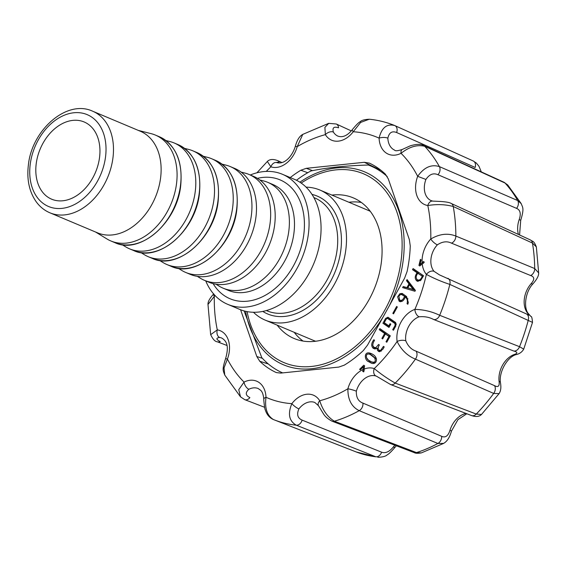<?xml version="1.0" encoding="UTF-8"?>
<svg xmlns="http://www.w3.org/2000/svg" width="567" height="567" viewBox="0 0 567 567"><rect width="100%" height="100%" fill="white"/><g stroke="black" fill="none" stroke-linecap="round" stroke-linejoin="round"><path stroke-width="0.85" d="M99.565 157.286A41.887 30.008 -67.2 0 0 84.129 121.962A41.887 30.008 -67.2 0 0 40.222 148.937A41.887 30.008 -67.2 0 0 51.64 199.187A41.887 30.008 -67.2 0 0 99.565 157.286M49.917 212.809L97.559 232.853A55.119 39.484 -67.2 0 0 160.617 177.726A55.119 39.484 -67.2 0 0 140.304 131.239L92.655 111.203A55.119 39.484 112.8 0 1 112.975 157.683A55.119 39.484 112.8 0 1 49.917 212.809C44.46 210.485 39.903 206.813 36.224 201.795C29.3 191.852 26.67 179.675 28.35 165.259C31.688 130.056 66.807 99.09 92.655 111.203M95.589 232.023L106.88 238.92A57.437 41.143 -67.2 0 0 110.841 240.954A57.437 41.143 -67.2 0 0 176.55 183.51A57.437 41.143 -67.2 0 0 155.379 135.074A57.437 41.143 -67.2 0 0 151.155 133.656L138.334 130.41M122.096 244.66L125.598 246.794A57.437 41.143 -67.2 0 0 129.56 248.828A57.437 41.143 -67.2 0 0 195.268 191.377A57.437 41.143 -67.2 0 0 174.097 142.941A57.437 41.143 -67.2 0 0 169.873 141.53L165.897 140.524M140.814 252.528L144.309 254.668A57.437 41.143 -67.2 0 0 148.27 256.702A57.437 41.143 -67.2 0 0 213.986 199.251A57.437 41.143 -67.2 0 0 192.815 150.815A57.437 41.143 -67.2 0 0 188.591 149.405L184.615 148.398M159.533 260.402L163.027 262.542A57.437 41.143 -67.2 0 0 166.989 264.569A57.437 41.143 -67.2 0 0 232.704 207.125A57.437 41.143 -67.2 0 0 211.534 158.689A57.437 41.143 -67.2 0 0 207.309 157.279L203.333 156.272M178.244 268.276L181.745 270.416A57.437 41.143 -67.2 0 0 185.707 272.443A57.437 41.143 -67.2 0 0 251.415 214.999A57.437 41.143 -67.2 0 0 230.245 166.563A57.437 41.143 -67.2 0 0 226.027 165.153L222.051 164.147M185.707 272.443L190.243 274.357A57.437 41.143 -67.2 0 0 255.958 216.906A57.437 41.143 -67.2 0 0 234.788 168.47L230.245 166.563M197.266 276.335L200.463 278.291A57.437 41.143 -67.2 0 0 204.425 280.318A57.437 41.143 -67.2 0 0 270.133 222.874A57.437 41.143 -67.2 0 0 248.963 174.438A57.437 41.143 -67.2 0 0 244.746 173.027L241.11 172.106M204.425 280.318L208.961 282.231A57.437 41.143 -67.2 0 0 274.669 224.78A57.437 41.143 -67.2 0 0 253.499 176.344L248.963 174.438M215.984 284.209L219.181 286.165A57.437 41.143 -67.2 0 0 223.143 288.192A57.437 41.143 -67.2 0 0 288.851 230.748A57.437 41.143 -67.2 0 0 267.681 182.312A57.437 41.143 -67.2 0 0 263.457 180.901L259.828 179.98M205.729 280.871A70.549 50.541 -67.2 0 0 227.7 304.337A70.549 50.541 -67.2 0 0 308.413 233.774A70.549 50.541 -67.2 0 0 282.409 174.275A70.549 50.541 -67.2 0 0 250.274 174.99M227.7 304.337L239.692 309.384A70.549 50.541 -67.2 0 0 320.412 238.82A70.549 50.541 -67.2 0 0 294.408 179.321L282.409 174.275M253.456 312.261A70.549 50.541 -67.2 0 0 265.129 320.086A70.549 50.541 -67.2 0 0 345.849 249.523A70.549 50.541 -67.2 0 0 319.845 190.023A70.549 50.541 -67.2 0 0 306.081 187.145M370.294 211.342A70.549 50.541 -67.2 0 0 368.054 210.307L319.845 190.023M265.129 320.086L313.345 340.363A70.549 50.541 -67.2 0 0 315.649 341.242M294.188 332.305A76.283 54.645 -67.2 0 0 303.04 341.058M361.342 202.454A76.283 54.645 -67.2 0 0 348.896 202.249M277.171 325.146A76.283 54.645 -67.2 0 0 294.103 338.492A76.283 54.645 -67.2 0 0 374.05 289.361A76.283 54.645 -67.2 0 0 353.262 197.862A76.283 54.645 -67.2 0 0 331.879 195.091M387.218 176.543A112.436 80.542 -67.2 0 0 370.556 165.911A112.436 80.542 -67.2 0 0 368.344 165.032C345.998 165.649 326.84 167.634 310.865 170.993A112.436 80.542 -67.2 0 0 296.442 180.256M282.664 372.902A112.436 80.542 -67.2 0 1 261.756 357.593L244.058 310.9M356.239 451.97L375.857 456.804A156.832 112.351 112.8 0 1 356.182 451.949L356.168 451.942A6.173 4.359 -68.6 0 0 356.182 451.949L325.302 439.864L356.182 451.949A6.173 4.359 -68.6 0 1 356.147 451.934M396.34 445.768L395.192 447.101A6.173 1.616 -141 0 1 393.342 446.966A21.057 15.082 112.8 0 1 394.901 445.215M381.612 452.197A6.173 4.501 -68.4 0 1 375.857 456.804L296.279 425.186C289.085 421.083 287.611 413.903 291.849 403.647A6.173 1.481 -142.5 0 0 298.894 408.913C296.506 414.442 297.583 418.177 302.126 420.126L381.612 452.197C385.482 453.55 389.394 451.807 393.342 446.966M443.628 443.394L437.88 443.479A156.832 112.351 112.8 0 1 416.476 452.586L421.295 452.898C417.744 453.487 415.356 453.387 414.123 452.572A6.173 4.401 -69.1 0 0 416.476 452.586L334.374 421.231C327.606 417.071 322.729 410.246 319.738 400.756A141.389 101.28 -67.2 0 0 347.876 388.785A6.173 0.737 -164.3 0 1 356.338 391.195C356.119 397.417 358.316 401.393 362.923 403.109L441.679 436.321C445.386 438 448.15 435.995 449.971 430.303A21.057 15.082 112.8 0 1 465.996 413.428M466.832 413.747L457.938 419.63L451.431 431.182A6.173 0.595 -162.9 0 0 449.971 430.303M441.679 436.321A6.173 4.522 -67.4 0 1 437.88 443.479L359.216 410.664C351.568 406.886 347.791 399.593 347.876 388.785A24.643 17.655 -67.2 0 1 362.965 369.556M376.545 376.219L376.098 376.056A6.173 4.302 -71.4 0 1 374.227 368.585C380.974 374.149 387.97 378.976 395.22 383.072L476.266 414.066L481.518 414.442L499.08 393.633L493.673 393.434L415.427 359.131C407.46 355.899 401.358 350.009 397.113 341.469A6.173 2.764 171.9 0 1 405.809 340.838C408.027 346.182 411.415 349.605 415.994 351.115L494.502 385.645C498.173 387.665 499.697 386.205 499.066 381.272A21.057 15.082 112.8 0 1 513.787 354.68C517.877 353.354 517.841 352.128 513.681 351.001L433.521 319.448C429.368 317.201 424.57 316.308 419.126 316.79A6.173 3.615 -109.4 0 1 414.874 309.384C423.719 309.596 431.983 311.567 439.687 315.302L519.542 346.699L523.724 349.137C522.001 352.15 519.294 354.021 515.601 354.751A6.173 3.53 -111.5 0 1 513.787 354.68M515.601 354.751C507.21 357.387 498.733 372.108 500.448 382.704C501.292 387.304 500.845 390.932 499.095 393.597L499.08 393.633M500.448 382.704A6.173 2.651 173.6 0 0 499.066 381.272M528.55 313.827A6.173 3.99 142.3 0 0 527.48 312.998A21.057 15.082 112.8 0 1 531.13 283.677A6.173 1.821 -138.7 0 0 533.023 283.762C524.794 292.366 523.532 308.597 528.55 313.827L530.953 316.528C531.648 316.188 532.165 318.144 532.505 322.396L449.837 284.4C441.792 281.778 433.968 278.44 426.37 274.393A6.173 4.047 139.9 0 1 434.06 271.345L439.404 274.846M529.025 315.245L527.48 312.998M531.13 283.677C534.738 279.566 534.582 276.859 530.677 275.548L451.467 243.151C447.122 240.954 442.423 241.507 437.363 244.824A6.173 1.956 -137.1 0 1 430.778 239.012C439.503 233.88 447.866 232.895 455.854 236.07L534.709 268.552L538.65 272.897C538.834 275.675 536.956 279.304 533.023 283.762M538.65 272.847L536.354 246.921L532.448 243.066L453.239 206.501C445.35 204.382 436.873 204.056 427.809 205.523A6.173 4.245 99.2 0 1 432.763 201.101L440.58 201.476C446.13 201.838 449.645 202.49 451.126 203.425A6.173 4.43 -65.2 0 1 453.239 206.501A159.022 113.91 112.8 0 1 455.854 236.07A6.173 4.522 -67.6 0 1 451.467 243.151M519.585 234.979L520.697 220.386A6.173 0.369 -160.7 0 0 519.202 219.592C521.179 213.724 520.308 209.981 516.587 208.365L437.965 174.728C433.45 172.694 429.439 174.26 425.916 179.441L417.681 176.33C424.109 167.286 431.345 164.054 439.404 166.62L517.699 200.548L521.236 203.666L507.727 184.962M516.587 208.365A6.173 4.515 -66.5 0 0 517.699 200.548A156.832 112.351 112.8 0 0 505.041 183.035A6.173 4.38 -65.4 0 0 503.978 182.248L507.649 184.913L505.041 183.035L424.711 146.293C417.192 144.45 409.303 146.789 401.046 153.31A6.173 3.303 63.4 0 1 402.251 149.461L410.168 145.861C416.539 143.975 421.047 143.876 423.691 145.556A6.173 4.38 -65.4 0 1 424.711 146.293A159.022 113.91 112.8 0 1 439.404 166.62A6.173 4.522 -66.6 0 1 437.965 174.728M481.298 171.879L478.995 166.315L476.386 163.09L473.247 160.985A6.173 4.486 -65.7 0 1 475.167 167.463L396.624 132.522C392.017 130.715 389.097 132.593 387.856 138.164A6.173 2.346 177.9 0 0 379.096 138.128C381.648 127.667 386.864 123.478 394.731 125.555L394.845 125.605A6.173 4.493 -65.7 0 0 394.731 125.555M414.123 452.572L332.092 421.203C327.804 418.942 324.834 416.334 323.169 413.371L318.463 405.674A6.173 3.841 -31.8 0 1 319.738 400.756A24.643 17.655 -67.2 0 0 291.849 403.647A141.389 101.28 -67.2 0 1 266.001 397.276C264.591 408.212 267.071 415.639 273.45 419.559L273.365 419.523C269.467 417.744 266.795 414.597 265.349 410.069C264.633 409.509 263.556 398.792 263.804 399.175A6.173 2.346 -2.1 0 1 266.001 397.276A24.643 17.655 -67.2 0 0 244.051 382.087A6.173 3.303 -116.6 0 0 248.87 389.253C245.15 392.676 245.49 395.461 249.891 397.602A6.173 4.465 -69 0 1 244.703 399.643L264.633 407.304M244.703 399.643L240.521 396.843L238.75 389.685L244.051 382.087A141.389 101.28 -67.2 0 1 227.417 359.074L225.609 358.564C222.193 369.443 222.781 369.918 224.752 375.007L224.029 367.884L227.417 359.074A24.643 17.655 -67.2 0 0 217.289 329.874A6.173 4.245 99.2 0 0 219.67 337.471C215.821 337.975 216.006 339.335 220.223 341.568A6.173 4.416 -69.1 0 1 217.303 341.788L226.928 345.452M215.07 295.549A24.643 17.655 -67.2 0 1 214.319 296.385L207.99 304.451L210.662 334.679L217.289 329.874A141.389 101.28 -67.2 0 1 214.319 296.385A6.173 1.956 -137.1 0 1 213.667 294.004M281.884 162.538L277.844 160.688A6.173 4.387 -65.3 0 1 279.248 161.928L276.363 162.467M276.363 162.46L276.809 162.63A6.173 4.302 108.6 0 0 270.87 166.811L267.34 161.467C269.665 159.136 273.166 158.873 277.844 160.688M276.809 162.63C284.258 164.678 291.892 156.967 295.251 146.619A6.173 0.737 15.7 0 1 297.221 146.619L302.764 134.393M338.534 127.837C333.92 126.257 332.205 127.66 333.375 132.054A6.173 3.841 148.2 0 0 325.359 134.641L324.898 127.362L328.732 123.358L336.33 124.01A6.173 4.444 -65.3 0 1 338.534 127.837M369.308 119.24C364.602 119.474 361.604 120.275 360.314 121.636C358.812 122.295 356.147 124.967 352.32 129.659A6.173 1.481 37.5 0 0 353.248 131.75L360.605 122.437L369.266 119.226C377.998 120.105 386.389 122.174 394.426 125.427M266.263 171.418A141.389 101.28 -67.2 0 1 270.87 166.811A24.643 17.655 -67.2 0 0 297.221 146.619A141.389 101.28 -67.2 0 1 325.359 134.641A24.643 17.655 -67.2 0 0 353.248 131.75A141.389 101.28 -67.2 0 1 379.096 138.128A24.643 17.655 -67.2 0 0 401.046 153.31A141.389 101.28 -67.2 0 1 417.681 176.33A24.643 17.655 -67.2 0 0 427.809 205.523A141.389 101.28 -67.2 0 1 430.778 239.012A24.643 17.655 -67.2 0 0 422.117 262.606L423.492 261.522L424.244 262.188M423.492 261.522L424.3 262.16L419.771 265.98L418.935 265.399L420.395 259.374L421.125 259.877L419.941 264.633L422.124 262.613L423.542 263.216M420.53 265.285L420.615 264.917M420.827 265.002L419.941 264.633M419.941 265.824L418.935 265.399M360.47 369.712L359.598 369.344L363.766 365.205L364.602 365.786L363.66 371.874L362.738 371.435L362.958 369.564M364.397 370.152L362.979 369.556L363.596 366.551L360.328 369.854L359.598 369.344M364.021 371.463L362.738 371.435M364.375 366.884L363.596 366.551M276.462 372.604L280.778 373.093L338.811 367.076L344.268 365.155A112.436 80.542 112.8 0 0 363.369 350.519L367.586 345.027L404.547 278.262L407.063 271.586A112.436 80.542 112.8 0 0 410.253 245.95L409.36 239.635L388.282 178.881L385.34 174.133A112.436 80.542 112.8 0 0 369.812 163.31A112.436 80.542 112.8 0 0 369.436 163.133L364.319 162.304L306.286 168.321L312.552 170.653M276.377 372.569L275.661 372.271A112.436 80.542 112.8 0 1 259.757 361.264L256.816 356.515L262.422 358.33M240.592 309.745L256.816 356.515M290.233 177.57A112.436 80.542 112.8 0 1 300.829 170.249L306.286 168.321M373.235 348.301C371.052 346.118 371.243 343.269 373.809 339.746L374.546 340.257L373.263 342.574L372.696 345.296L373.866 347.259L375.864 347.677L378.614 344.46L379.351 344.97L378.494 346.522L378.104 349.123L379.387 350.449L380.783 350.208L383.469 346.387L384.206 346.891L382.98 349.102L379.755 351.682L378.713 351.497L377.502 350.385L377.055 348.258L375.056 348.967L373.235 348.301L374.652 348.896L373.114 346.472M400.387 301.729L399.168 301.219L397.602 296.874L399.912 293.663L402.173 293.451L406.582 296.541L408.325 302.509L407.829 304.238L407.056 303.706C407.801 300.758 407.219 298.533 405.292 297.037C403.704 300.9 401.663 302.296 399.168 301.219L399.898 301.609M407.063 279.574L415.413 290.439L414.952 291.268L402.627 287.604L403.215 286.548L406.936 287.611L408.984 283.904L406.482 280.637L407.063 279.574M384.66 333.446L379.266 329.725L379.869 328.64L390.309 335.848L386.772 342.241L386.042 341.738L388.976 336.422L385.397 333.956L382.647 338.924L381.91 338.414L384.66 333.446L386.077 334.041L380.684 330.32L381.13 329.512M368.826 361.76C364.142 360.492 363.61 350.278 370.853 353.468C379.323 356.459 377.126 365.651 371.13 363.064L368.826 361.76M392.832 313.353L396.631 306.471L397.339 306.96L393.541 313.842L392.832 313.353L393.626 313.686M416.71 280.835C414.619 278.73 414.746 276.058 417.092 272.798L412.521 269.651L413.123 268.567L423.528 275.753L420.771 280.296L417.383 281.211L416.71 280.835L418.077 281.416L416.66 279.134M382.923 323.247L385.588 318.427L387.963 317.215L395.66 322.531L395.83 325.947L393.455 330.235L392.711 329.725L395.1 325.408L394.993 323.551L387.367 318.3L386.191 319.193L384.263 322.673L388.856 325.848L390.068 323.658L390.805 324.168L388.997 327.435L382.923 323.247L384.348 323.842L384.787 323.041M389.153 327.159L384.348 323.842M387.445 318.342L388.487 317.584M396.439 324.168L388.785 318.895M389.685 326.195L388.856 325.848M393.541 330.072L392.711 329.725M417.092 272.798L418.51 273.4L413.938 270.246L414.385 269.438M423.081 276.554L417.822 273.308C415.852 275.895 415.682 278.05 417.312 279.758L420.253 280.757M423.017 276.675L417.822 273.308M417.312 279.758C419.374 280.594 421.005 279.446 422.202 276.327M413.938 270.246L412.521 269.651M371.832 363.327L370.244 362.356L366.615 357.869M367.806 354.063L371.598 353.815M372.859 362.419L375.127 362.894M376.545 359.251L371.81 355.218M369.415 360.69L371.442 361.824C375.042 362.88 376.098 361.555 374.596 357.855L370.393 354.616C364.95 351.717 365.446 359.485 369.415 360.69M382.739 338.761L381.91 338.414M389.862 336.656L385.397 333.956M389.798 336.77L388.976 336.422M386.864 342.085L386.042 341.738M380.684 330.32L379.266 329.725M410.097 285.052L410.402 284.499L407.9 281.232L406.482 280.637M407.822 287.859L414.675 290.084L410.926 285.399L409.509 284.804L407.822 287.859L413.258 289.489L409.509 284.804M404.129 288.05L404.632 287.143L408.41 288.107M414.675 290.084L413.258 289.489M410.402 284.499L408.984 283.904M408.353 288.206L406.936 287.611M404.632 287.143L403.215 286.548M407.978 298.915L405.292 297.037M400.486 301.743L398.892 299.376M401.039 294.457L402.853 293.855M401.408 300.879L402.506 301.084M405.823 297.257L402.846 295.102M405.915 297.08L401.627 294.571L400.373 294.599L398.856 296.137L399.714 300.12L401.514 300.928M399.714 300.12C401.592 300.942 403.187 299.73 404.498 296.484M407.914 304.068L407.056 303.706M378.012 348.655L377.055 348.258M379.557 351.682L378.508 349.839M379.394 350.441L381.322 351.122M375.85 348.166L376.977 348.329M377.161 348.301L378.012 347.954M268.304 363.964L259.757 361.264M307.753 172.715L300.829 170.249M380.181 169.958L364.319 162.304M30.2 164.48A49.825 35.693 112.8 0 1 91.882 117.22A49.825 35.693 112.8 0 1 81.57 200.023A49.825 35.693 112.8 0 1 30.2 164.48M159.348 136.739C175.699 144.904 182.829 161.106 180.731 185.352C177.258 222.647 139.978 254.966 114.81 242.619A57.437 41.143 -67.2 0 0 180.519 185.175A57.437 41.143 -67.2 0 0 159.348 136.739L155.379 135.074M178.066 144.613C194.417 152.778 201.547 168.98 199.442 193.227C195.976 230.521 158.696 262.84 133.529 250.494A57.437 41.143 -67.2 0 0 199.237 193.049A57.437 41.143 -67.2 0 0 178.066 144.613L174.097 142.941M196.784 152.488C213.135 160.652 220.265 176.854 218.16 201.101C214.695 238.395 177.414 270.714 152.247 258.368A57.437 41.143 -67.2 0 0 217.955 200.924A57.437 41.143 -67.2 0 0 196.784 152.488L192.815 150.815M215.503 160.362C231.853 168.527 238.983 184.729 236.878 208.975C233.413 246.269 196.132 278.588 170.958 266.242A57.437 41.143 -67.2 0 0 236.673 208.798A57.437 41.143 -67.2 0 0 215.503 160.362L211.534 158.689M267.681 182.312L272.784 184.459A57.437 41.143 112.8 0 1 293.954 232.895A57.437 41.143 112.8 0 1 228.246 290.339L223.143 288.192M257.411 178.35A64.489 46.196 112.8 0 1 297.64 257.22A64.489 46.196 112.8 0 1 213.128 283.628M313.884 197.564L314.55 197.84A61.293 43.907 112.8 0 1 337.145 249.53A61.293 43.907 112.8 0 1 267.022 310.836L266.355 310.553M311.999 194.41A63.936 45.799 112.8 0 1 334.707 272.812A63.936 45.799 112.8 0 1 262.783 311.411M247.092 311.609A102.436 73.384 -67.2 0 0 342.496 355.629A102.436 73.384 -67.2 0 0 399.352 220.471A102.436 73.384 -67.2 0 0 301.169 183.056M245.568 311.283A104.64 74.957 -67.2 0 0 302.665 369.025A104.64 74.957 -67.2 0 0 383.079 317.038M389.38 305.656A104.64 74.957 -67.2 0 0 404.172 242.392A104.64 74.957 -67.2 0 0 299.872 182.191M325.763 440.042L274.322 419.906A159.022 113.91 112.8 0 0 296.279 425.186A6.173 4.508 -68.3 0 0 302.126 420.126M332.092 421.203A6.173 4.401 -69.1 0 0 334.374 421.231A159.022 113.91 112.8 0 0 359.216 410.664A6.173 4.522 -67.3 0 0 362.923 403.109M481.532 414.42C479.313 416.71 475.989 417.092 471.56 415.561A6.173 4.458 -69 0 0 476.266 414.066A156.832 112.351 112.8 0 0 493.673 393.434A6.173 4.515 -66.4 0 0 494.502 385.645M471.56 415.561L390.571 384.525A6.173 4.451 -69.1 0 0 395.22 383.072A159.022 113.91 112.8 0 0 415.427 359.131A6.173 4.515 -66.3 0 0 415.994 351.115M513.681 351.001A6.173 4.501 -68.4 0 0 519.542 346.699A156.832 112.351 112.8 0 0 528.295 320.079A6.173 4.479 -65.6 0 0 526.296 313.884L439.29 274.804M433.521 319.448A6.173 4.493 -68.5 0 0 439.687 315.302A159.022 113.91 112.8 0 0 449.837 284.4A6.173 4.479 -65.6 0 0 447.831 278.291M530.677 275.548A6.173 4.522 -67.5 0 0 534.709 268.552A156.832 112.351 112.8 0 0 532.448 243.066A6.173 4.437 -65.3 0 0 530.329 239.919C532.64 241.719 533.859 240.394 536.347 246.971M518.444 234.454A21.057 15.082 112.8 0 1 519.202 219.592M396.624 132.522A6.173 4.493 -65.7 0 0 394.845 125.605L473.247 160.985A6.173 4.486 -65.7 0 0 473.076 160.915M298.894 408.913A18.47 13.232 112.8 0 1 314.827 402.478L318.463 405.674M273.358 419.516L274.322 419.906A159.022 113.91 112.8 0 1 273.45 419.559M248.87 389.253A18.47 13.232 112.8 0 1 258.134 388.494L260.806 390.394C260.905 390.642 263.145 392.052 263.804 399.175M219.67 337.471A18.47 13.232 112.8 0 1 221.647 338.01C228.586 341.958 228.203 349.371 225.609 358.564M352.32 129.659C347.55 135.598 342.744 137.76 337.918 136.137A18.47 13.232 112.8 0 1 333.375 132.054M402.251 149.461C397.807 150.914 395.263 151.134 394.604 150.12A18.47 13.232 112.8 0 1 387.856 138.164M432.763 201.101L431.09 200.605A18.47 13.232 112.8 0 1 425.916 179.441M434.06 271.345A18.47 13.232 112.8 0 1 437.363 244.824M405.809 340.838A18.47 13.232 112.8 0 1 419.126 316.79M356.338 391.195A18.47 13.232 112.8 0 1 376.098 376.056M422.209 263.74A24.643 17.655 -67.2 0 0 426.37 274.393A141.389 101.28 -67.2 0 1 414.874 309.384A24.643 17.655 -67.2 0 0 397.113 341.469A141.389 101.28 -67.2 0 1 374.227 368.585A24.643 17.655 -67.2 0 0 363.922 369.145M114.81 242.619L110.841 240.954M133.529 250.494L129.56 248.828M152.247 258.368L148.27 256.702M170.958 266.242L166.989 264.569M380.911 170.27L370.556 165.911M395.192 447.101C391.358 451.58 388.721 454.146 387.275 454.798C385.829 456.286 382.682 457.122 377.835 457.3L377.835 457.3M443.571 443.437L421.302 452.92M451.431 431.182C449.716 437.391 447.115 441.452 443.621 443.38M532.512 322.396L523.724 349.137M528.947 315.209L526.296 313.884M530.329 239.919L451.126 203.425M520.697 220.386C524.553 207.869 522.483 207.373 521.236 203.695M503.978 182.248L423.691 145.556M351.299 130.906L336.33 124.01M217.303 341.788C215.077 341.653 212.866 339.272 210.669 334.636M213.766 293.855C209.67 298.37 207.749 301.899 207.997 304.451M295.251 146.619C296.973 140.226 299.454 136.165 302.707 134.436M390.571 384.525L376.467 376.19M240.514 396.857L224.752 375.063M256.936 172.793L267.355 161.453M302.757 134.386L328.732 123.337M387.374 318.328L388.792 318.923M371.435 361.831L372.852 362.433M370.4 354.609L371.817 355.204M403.038 295.18L401.62 294.585M402.676 293.734L402.145 293.508M374.426 347.599L375.843 348.195"/></g></svg>
